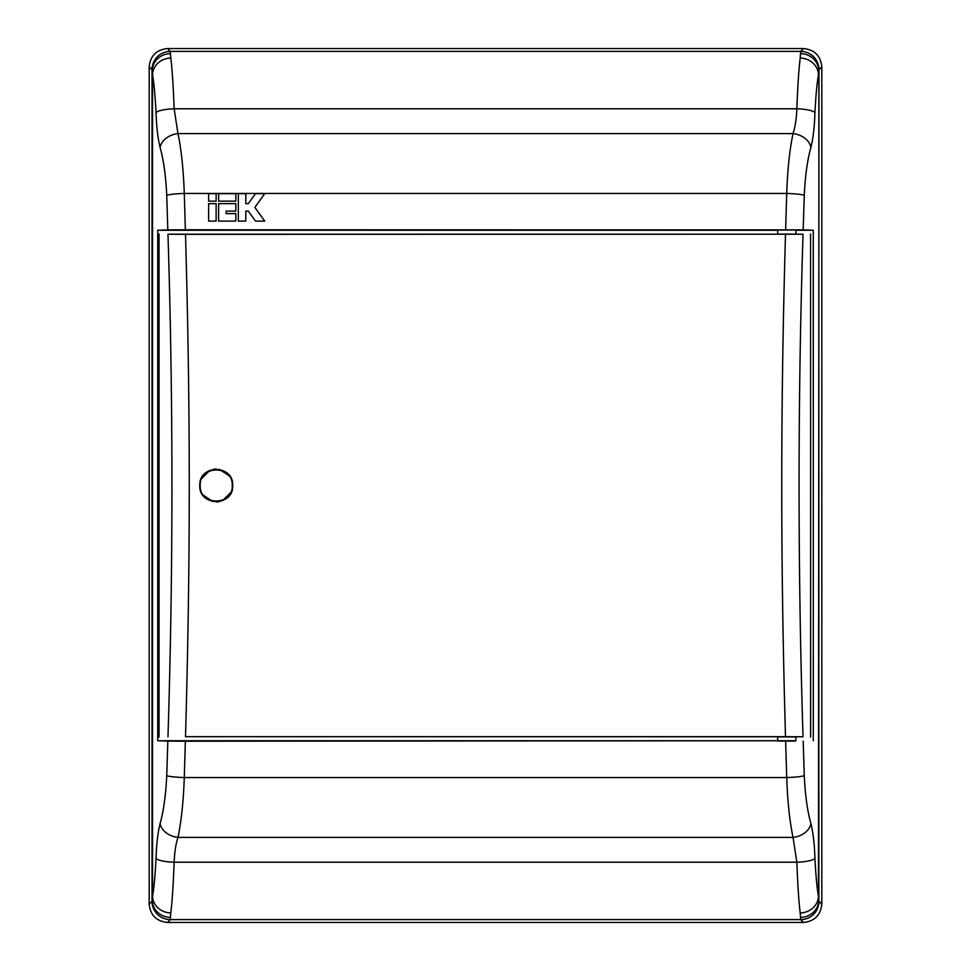 <?xml version="1.0" encoding="UTF-8"?>
<svg xmlns="http://www.w3.org/2000/svg" width="971" height="971" viewBox="0 0 971 971"><rect width="100%" height="100%" fill="white"/><g stroke="black" fill="none" stroke-linecap="round" stroke-linejoin="round"><path stroke-width="1.46" d="M232.7 485.5C233.72 506.728 198.764 506.765 199.771 485.5C198.752 464.272 233.708 464.235 232.7 485.5L232.385 488.716M200.087 488.716L201.021 491.812M202.538 494.652L213.001 501.643M216.23 501.971L219.446 501.655M222.529 500.72L231.45 491.812M786.789 736.783C797.652 736.843 797.652 736.892 786.789 736.94C775.926 736.892 775.926 736.843 786.789 736.783M185.51 736.661L803.029 736.783C797.749 569.261 797.749 401.739 803.029 234.217L185.51 234.339C187.949 321.013 189.236 400.853 189.26 485.5C189.236 570.147 187.949 649.987 185.51 736.661L785.49 736.661C783.051 649.987 781.764 570.147 781.74 485.5C781.764 400.853 783.051 321.025 785.49 234.339M803.029 234.217L167.971 234.217C173.251 401.739 173.251 569.261 167.971 736.783M786.789 234.06C797.652 234.108 797.652 234.157 786.789 234.217C775.926 234.157 775.926 234.108 786.789 234.06M200.22 485.5C199.237 464.866 233.222 464.818 232.239 485.5C233.234 506.134 199.249 506.182 200.22 485.5C199.237 464.866 233.222 464.818 232.239 485.5C233.234 506.134 199.249 506.182 200.22 485.5M785.49 736.661L803.029 736.783M810.579 737.025L810.579 233.975L810.627 737.038M185.51 234.339L167.971 234.217M232.385 482.284L231.45 479.189M229.921 476.348L219.47 469.357M216.23 469.029L213.025 469.345M209.942 470.28L201.021 479.189M200.087 482.284L199.771 485.5M159.062 233.914L159.062 737.086M786.789 741.104C775.926 741.055 775.926 740.994 786.789 740.946C797.652 740.994 797.652 741.055 786.789 741.104M184.211 741.104C173.348 741.055 173.348 740.994 184.211 740.946C195.074 740.994 195.074 741.055 184.211 741.104C173.348 741.055 173.348 740.994 184.211 740.946C195.074 740.994 195.074 741.055 184.211 741.104M184.211 230.054C173.348 230.006 173.348 229.945 184.211 229.896C195.074 229.945 195.074 230.006 184.211 230.054C173.348 230.006 173.348 229.945 184.211 229.896C195.074 229.945 195.074 230.006 184.211 230.054M786.789 230.054C775.926 230.006 775.926 229.945 786.789 229.896C797.652 229.945 797.652 230.006 786.789 230.054M149.182 66.841L149.182 904.159C150.347 915.192 156.44 921.285 167.485 922.45L803.515 922.45C814.56 921.285 820.653 915.192 821.818 904.159L821.818 66.841C820.653 55.808 814.56 49.715 803.515 48.55L167.485 48.55C156.44 49.715 150.347 55.808 149.182 66.841L152.022 69.694A18.291 18.291 -45 0 1 170.326 51.39L167.485 48.55M149.182 904.159L152.022 901.306A18.291 18.291 45 0 0 170.326 919.61L170.435 917.377A18.291 17.733 -178 0 1 152.144 899.644L152.532 896.33C153.928 888.732 155.117 876.073 156.064 858.352C156.489 844.321 157.824 832.742 160.081 823.614C163.589 811.088 165.81 795.128 166.733 775.72L167.825 741.104L157.727 740.739L157.727 230.261L167.825 229.896L166.733 195.28C165.798 175.8 163.577 159.839 160.081 147.386C157.824 138.222 156.489 126.643 156.064 112.648C155.105 94.915 153.928 82.256 152.532 74.67L152.144 71.356A18.291 17.733 -2 0 1 170.435 53.623L170.326 51.39L800.674 51.39L803.515 48.55M170.435 917.377L170.787 912.958A18.291 16.592 -171.9 0 1 152.532 896.33L152.532 74.67A18.291 16.592 -8.1 0 1 170.787 58.042L170.435 53.623M156.064 858.352A18.291 3.86 1.9 0 0 174.149 862.212C173.275 885.273 172.158 902.193 170.787 912.958M167.485 922.45L170.326 919.61L800.674 919.61L800.213 912.958C798.842 902.18 797.725 885.261 796.851 862.212L174.149 862.212C174.537 852.307 175.8 844.03 177.96 837.403C181.334 821.454 183.434 801.5 184.284 777.54L185.364 741.213L795.807 740.739M170.787 58.042C172.158 68.82 173.275 85.739 174.149 108.788L796.851 108.788C797.725 85.727 798.842 68.807 800.213 58.042L800.674 51.39A18.291 18.291 45 0 1 818.978 69.694L818.468 896.33C817.036 888.477 815.858 875.818 814.936 858.352A18.291 3.86 178.1 0 1 796.851 862.212L793.04 837.403C789.629 821.126 787.517 801.172 786.716 777.54A18.291 1.808 -1.7 0 0 804.267 775.72C805.202 795.2 807.423 811.161 810.919 823.614C813.176 832.778 814.511 844.357 814.936 858.352M795.807 230.261L813.273 230.261L813.273 740.739M157.727 230.261L777.759 230.261M777.759 740.739L157.727 740.739M167.825 741.104L185.364 741.213M160.081 823.614A18.291 13.606 14 0 0 177.96 837.403L793.04 837.403A18.291 13.606 166 0 0 810.919 823.614M156.064 112.648A18.291 3.86 -1.9 0 1 174.149 108.788L177.96 133.597A18.291 13.606 -14 0 0 160.081 147.386M166.733 195.28A18.291 1.808 -1.7 0 1 184.284 193.46C183.422 169.391 181.322 149.437 177.96 133.597L793.04 133.597A18.291 13.606 14 0 1 810.919 147.386C807.411 159.912 805.19 175.872 804.267 195.28L803.175 229.896L185.364 229.787L184.284 193.46L786.716 193.46C787.505 169.913 789.617 149.959 793.04 133.597C795.2 126.97 796.463 118.693 796.851 108.788A18.291 3.86 1.9 0 1 814.936 112.648C815.858 95.182 817.036 82.523 818.468 74.67A18.291 16.592 8.1 0 0 800.213 58.042M167.825 229.896L185.364 229.787M813.273 230.261L803.175 229.896M800.213 912.958A18.291 16.592 -8.1 0 0 818.468 896.33L818.978 901.306L821.818 904.159M800.565 917.377A18.291 17.733 -2 0 0 818.856 899.644L818.856 71.356A18.291 17.733 2 0 0 800.565 53.623M803.175 741.104L804.267 775.72M814.936 112.648C814.511 126.679 813.176 138.258 810.919 147.386M216.132 193.666L208.644 193.666L208.644 201.143L216.132 201.143L216.132 193.666M254.815 207.381L264.743 193.666L255.507 193.666L248.285 203.643L245.797 203.643L245.797 193.666L238.308 193.666L238.308 221.097L245.797 221.097L245.797 211.12L248.285 211.12L255.507 221.097L264.743 221.097L254.815 207.381M235.819 193.666L218.621 193.666L218.621 201.143L235.819 201.143L235.819 193.666M216.132 203.643L208.644 203.643L208.644 221.097L216.132 221.097L216.132 203.643M235.819 203.643L218.621 203.643L218.621 221.097L235.819 221.097L235.819 213.608L226.097 213.608L226.097 211.12L235.819 211.12L235.819 203.643M152.022 901.306L152.022 69.694M803.515 922.45L800.674 919.61A18.291 18.291 135 0 0 818.978 901.306M821.818 66.841L818.978 69.694M166.733 775.72A18.291 1.808 1.7 0 0 184.284 777.54L786.716 777.54L785.636 741.213M804.267 195.28A18.291 1.808 -178.3 0 0 786.716 193.46L785.636 229.787M795.929 736.868L795.795 741.043M795.795 229.957L795.929 234.132M777.637 736.868L777.771 741.043M777.771 229.957L777.637 234.132"/></g></svg>

